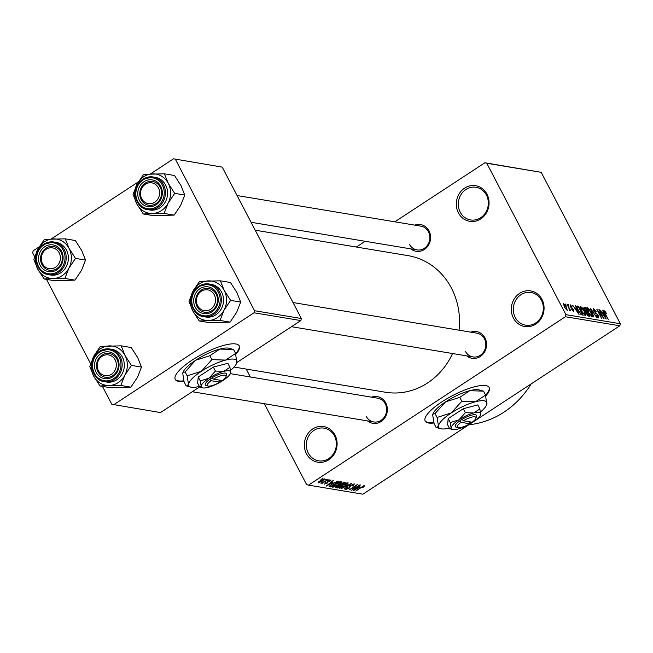 <?xml version="1.0" encoding="UTF-8"?>
<svg xmlns="http://www.w3.org/2000/svg" width="653" height="653" viewBox="0 0 653 653"><rect width="100%" height="100%" fill="white"/><g stroke="black" fill="none" stroke-linecap="round" stroke-linejoin="round"><path stroke-width="0.98" d="M306.445 453.729A18.064 16.341 99.5 0 1 312.673 428.98A18.064 16.341 99.5 0 1 334.997 435.02A18.064 16.341 99.5 0 1 328.769 459.777A18.064 16.341 99.5 0 1 306.445 453.729M334.442 435.91A16.554 14.978 -80.5 0 0 324.076 428.148A16.554 14.978 -80.5 0 0 309.122 435.331A16.554 14.978 -80.5 0 0 308.273 453.06A16.554 14.978 -80.5 0 0 318.631 460.814A16.554 14.978 -80.5 0 0 333.585 453.631A16.554 14.978 -80.5 0 0 334.442 435.91M513.413 318.076A18.064 16.341 99.5 0 1 519.641 293.328A18.064 16.341 99.5 0 1 541.966 299.368A18.064 16.341 99.5 0 1 535.738 324.117A18.064 16.341 99.5 0 1 513.413 318.076M541.402 300.249A16.554 14.978 -80.5 0 0 531.044 292.495A16.554 14.978 -80.5 0 0 516.09 299.678A16.554 14.978 -80.5 0 0 515.241 317.407A16.554 14.978 -80.5 0 0 525.6 325.161A16.554 14.978 -80.5 0 0 540.553 317.978A16.554 14.978 -80.5 0 0 541.402 300.249M458.414 212.87A18.064 16.341 99.5 0 1 464.634 188.113A18.064 16.341 99.5 0 1 486.958 194.153A18.064 16.341 99.5 0 1 480.739 218.91A18.064 16.341 99.5 0 1 458.414 212.87M486.403 195.043A16.554 14.978 -80.5 0 0 476.037 187.289A16.554 14.978 -80.5 0 0 461.091 194.463A16.554 14.978 -80.5 0 0 460.234 212.192A16.554 14.978 -80.5 0 0 470.601 219.947A16.554 14.978 -80.5 0 0 485.546 212.764A16.554 14.978 -80.5 0 0 486.403 195.043M485.775 395.914A36.119 9.868 152.4 0 0 489.211 387.564A36.119 9.868 152.4 0 0 485.742 385.588A36.119 9.868 152.4 0 0 447.166 398.575A36.119 9.868 152.4 0 0 425.185 421.038A36.119 9.868 152.4 0 0 428.654 423.013A36.119 9.868 152.4 0 0 433.927 422.989M425.07 420.769A36.119 9.868 152.4 0 0 428.384 422.499A36.119 9.868 152.4 0 0 433.796 422.458M414.777 225.13A13.542 12.252 99.5 0 1 429.037 230.917A13.542 12.252 99.5 0 1 426.376 247.854A13.542 12.252 99.5 0 1 410.819 248.883M409.447 244.271A12.04 10.889 -80.5 0 0 416.989 249.911A12.04 10.889 -80.5 0 0 427.862 244.687A12.04 10.889 -80.5 0 0 428.482 231.799A12.04 10.889 -80.5 0 0 420.94 226.158L237.072 195.541M470.715 332.14A13.542 12.252 99.5 0 1 484.983 337.919A13.542 12.252 99.5 0 1 482.314 354.865A13.542 12.252 99.5 0 1 466.764 355.893M465.393 351.281A12.04 10.889 -80.5 0 0 472.927 356.922A12.04 10.889 -80.5 0 0 483.8 351.698A12.04 10.889 -80.5 0 0 484.428 338.809A12.04 10.889 -80.5 0 0 476.886 333.169L293.017 302.543M371.516 397.163A13.542 12.252 99.5 0 1 385.776 402.942A13.542 12.252 99.5 0 1 383.115 419.887A13.542 12.252 99.5 0 1 367.557 420.916M366.194 416.304A12.04 10.889 -80.5 0 0 373.728 421.944A12.04 10.889 -80.5 0 0 384.601 416.72A12.04 10.889 -80.5 0 0 385.221 403.823A12.04 10.889 -80.5 0 0 377.687 398.183L230.403 373.663M531.175 383.899A90.302 81.69 99.5 0 1 468.772 424.801M255.192 230.191L408.076 255.649A69.234 62.631 99.5 0 1 451.419 288.079A69.234 62.631 99.5 0 1 459.043 330.198M452.562 353.526A69.234 62.631 99.5 0 1 385.327 392.233L234.06 367.043M235.831 354.285A36.119 9.868 152.4 0 0 239.267 345.943A36.119 9.868 152.4 0 0 235.798 343.968A36.119 9.868 152.4 0 0 197.222 356.954A36.119 9.868 152.4 0 0 175.241 379.409A36.119 9.868 152.4 0 0 178.71 381.385A36.119 9.868 152.4 0 0 183.983 381.36M175.118 379.148A36.119 9.868 152.4 0 0 178.44 380.87A36.119 9.868 152.4 0 0 183.852 380.83M324.794 480.02L326.386 479.31L324.794 480.02M324.451 481.563L327.994 479.58L321.937 483.546L322.5 482.845L320.892 483.196L324.451 481.563M327.553 480.477L329.145 479.767L327.553 480.477M330.859 479.963L329.896 481.4L329.381 481.408L329.969 480.526L328.483 481.049L327.235 483.098L324.606 484.077L325.398 482.787L325.912 482.787L325.455 483.506L326.712 483.114L327.928 481.081L331.112 480.094M329.863 480.11L330.124 480.608L329.765 480.143M327.879 481.122L328.165 481.832M325.088 483.016L325.455 483.506M327.235 483.098L326.9 482.347M332.908 482.436L326.19 486.118L333.226 480.445L331.512 482.208L332.908 482.436M341.331 481.71L341.184 482.755L338.727 484.697L332.785 487.309C332.23 486.771 333.136 485.742 335.52 484.24L338.907 482.347L341.633 481.873M347.951 482.812L347.796 483.857L345.339 485.799L339.405 488.411C338.842 487.864 339.756 486.844 342.131 485.342L345.519 483.449L348.245 482.975M364.733 485.603L363.011 487.456L362.505 487.456L363.745 486.24L362.684 486.583L355.795 491.048L361.044 487.277L364.733 485.603L364.782 486.093L364.521 485.595M363.599 485.84L363.843 486.297L363.541 485.856M264.334 403.725L306.624 484.624L308.485 485.13L565.416 316.729L565.931 314.664L486.779 163.266L484.918 162.76L541.198 172.327L486.779 163.266M308.485 485.13L362.905 494.19L471.499 423.013M474.184 421.25L619.828 325.79L565.416 316.729M360.056 486.958L353.338 490.64L360.383 484.967L358.66 486.73L360.056 486.958M352.857 489.195L359.917 484.893L351.592 490.354L356.138 485.62L349.061 489.93L357.387 484.469L352.677 488.86M354.261 483.865L352.783 485.93L352.277 485.93L353.257 484.493L351.012 485.293L349.224 488.166L345.796 489.472L347.07 487.644L347.584 487.636L346.759 488.836L349.567 487.505L349.224 486.64L350.596 485.236L354.603 484.044M353.159 483.987L353.485 484.616L353.012 484.028M349.975 485.677L350.522 486.616M346.27 488.215L346.759 488.836M349.567 487.505L349.224 486.64M341.331 488.64L351.322 483.465L344.188 489.113L350.171 484.069L341.331 488.64M335.879 487.285L336.132 487.775L337.119 486.216L340.793 483.718L344.466 482.322L345.715 482.526L337.389 487.987L335.789 487.611M332.181 483.734L337.919 481.228L339.095 481.424L330.769 486.885L329.161 486.485L332.181 483.734M324.394 478.886L322.378 481.13L318.117 483L320.068 480.796L324.614 479.008M320.99 479.392L322.59 478.673L320.99 479.392M356.342 247.038L365.133 241.275M394.828 221.808L484.918 162.76M566.086 305.318L565.416 304.037L566.086 305.318M568.796 307.694L567.024 304.306L570.844 310.91L569.898 309.8L570.02 310.877L569.457 310.461L568.796 307.694M569.212 309.857L569.416 309.016M568.853 305.784L568.175 304.502L568.853 305.784M570.583 305.645L570.983 307.179L573.612 309.775L573.677 311.481L571.775 309.465L573.179 310.55L573.277 309.84L570.257 306.665L570.126 304.714L572.208 306.983L570.583 305.645L569.93 305.979M572.73 310.844L573.277 309.84M576.232 308.289L575.595 305.735L579.072 314.509L572.665 305.245L574.836 308.061L576.232 308.289L575.122 309.016M580.109 306.779L580.599 306.461L582.492 308.061L584.5 311.212C585.921 313.767 586.223 315.26 585.415 315.677L581.448 310.804L580.28 306.51M586.729 307.881L587.218 307.563L589.104 309.163L591.112 312.314C592.532 314.868 592.842 316.362 592.026 316.778L588.067 311.905L586.778 308.747L586.892 307.612M603.666 310.575L604.964 311.097L606.335 313.301L604.531 311.408L604.458 312.012L608.253 319.374L604.662 313.211L603.772 310.387M604.964 311.097L604.164 312.207M565.931 314.664L620.35 323.733L541.198 172.327M603.38 312.811L602.752 310.257L606.221 319.031L599.813 309.767L601.993 312.575L603.38 312.811L602.27 313.538M602.711 316.811L598.956 309.628L604.049 318.672L598.156 311.114L601.519 318.248L596.826 309.269L602.441 316.991M594.042 309.661L594.034 311.065L598.279 315.57L598.426 317.84L595.805 314.958L597.862 316.787L597.258 314.542L593.642 311.008L593.536 308.616L596.45 311.873L594.042 309.661L593.21 310.061M597.332 317.138L598.115 316.762L597.405 317.219M593.797 316.966L590.361 308.192L596.646 317.44L591.136 309.277L593.797 316.966M584.051 309.546L583.896 307.114L585.145 307.326L589.847 316.305L588.59 316.101L586.304 313.652L584.051 309.546M578.199 310.314C576.762 307.743 576.477 306.314 577.35 306.028L578.534 306.224L583.227 315.203L581.374 314.746L578.199 310.314M564.339 306.902L563.661 303.637L566.551 307.212L567.196 310.404L564.339 306.902M250.352 376.985L246.214 369.067M34.666 256.719L32.65 252.866L33.172 250.809L39.123 246.899M51.252 238.949L138.33 181.885M150.459 173.927L173.527 158.81L222.216 167.111L173.527 158.81M236.917 362.48L300.845 320.574L254.017 312.779L254.539 310.714L175.388 159.316M254.539 310.714L301.36 318.517L222.216 167.111M102.456 386.388L111.802 404.272L160.483 412.574L199.638 386.911M113.663 404.77L254.017 312.779M90.604 363.721L46.51 279.378M301.36 318.517L300.845 320.574M235.668 353.648A36.119 9.868 152.4 0 0 239.112 345.69M620.35 323.733L619.828 325.79M485.612 395.277A36.119 9.868 152.4 0 0 489.064 387.319M604.784 316.387L603.796 313.84L602.678 313.652L605.494 318.06L604.784 316.387M590.941 316.076L591.732 315.693L591.022 316.158M589.447 314.232L591.479 315.726L590.704 312.232L587.765 308.616L586.867 309.081M588.214 312.175L589.716 314.052M587.765 308.616L588.484 311.995M583.529 308.387L585.145 307.326M588.892 315.187L587.488 312.509L586.353 312.395L586.631 313.579L588.892 315.187L587.945 315.807M585.888 312.705L586.353 312.395M586.941 311.457L585.292 308.306L584.084 308.208L584.451 309.612L586.941 311.457L585.765 312.232M585.578 311.701L586.149 311.326M584.321 314.975L585.112 314.591L584.402 315.056M582.827 313.13L584.859 314.624L584.092 311.13L581.154 307.514L580.248 307.979M581.594 311.073L583.096 312.95M581.154 307.514L581.864 310.893M576.901 307.294L578.534 306.224M581.325 314.713L582.28 314.085L578.68 307.204L576.966 307.514M580.933 314.379L582.28 314.085M580.525 313.938L581.562 313.971M578.338 310.575L580.892 313.693M577.309 308.436L578.615 310.395M577.954 307.081L577.627 308.224M577.636 311.865L576.648 309.318L575.522 309.13L578.338 313.538L577.636 311.865M569.334 310.167L569.898 309.8M566.265 309.767L566.853 309.457L566.306 309.808M564.437 307.081L566.722 309.473L566.151 307.147L564.135 304.567L563.457 304.951M564.135 304.567L564.706 306.91M563.474 305L563.939 304.698M356.146 489.097L358.946 487.579L357.828 487.391L354.391 490.101L356.146 489.097M358.415 486.55L358.946 487.579M347.265 482.845L347.796 483.857M340.376 487.775L344.947 485.718L346.98 483.449L342.507 485.432L340.801 486.689L340.376 487.775L339.854 487.056M346.735 482.983L347.192 483.571L346.865 482.942M336.907 487.065L337.389 487.987M337.952 487.277L340.442 485.652L337.658 486.199L337.258 487.162L337.952 487.277M339.813 484.436L340.442 485.652M336.613 486.575L337.258 487.162M341.413 485.008L344.335 483.098L342.956 482.951L341.201 483.783L340.621 484.877L341.413 485.008M343.919 482.306L344.335 483.098M340.025 484.265L340.621 484.877M343.225 482.469L343.478 482.959M340.654 481.743L341.184 482.755M333.756 486.673L338.336 484.616L340.36 482.347L335.895 484.33L334.181 485.587L333.756 486.673L333.234 485.954M340.115 481.881L340.58 482.469L340.254 481.841M330.279 485.946L330.769 486.885M331.34 486.175L337.723 481.996L334.769 482.502L332.573 483.808L330.222 485.856L331.34 486.175M337.315 481.228L337.723 481.996M329.961 485.359L330.63 486.061M336.719 481.351L336.997 481.873M328.998 484.583L331.797 483.057L330.671 482.869L327.235 485.579L328.998 484.583M331.259 482.028L331.797 483.057M318.999 482.436L321.97 481.065L323.513 479.449L320.533 480.828L318.999 482.436L318.607 481.865M323.317 479.073L323.651 479.531L323.398 479.041M124.829 375.222A19.868 17.966 99.5 0 1 118.16 382.634A19.868 17.966 99.5 0 1 109.124 385.507L120.821 385.466L124.829 375.222L131.408 365.402L125.009 355.412L121.189 345.845L100.374 346.359L93.795 356.179L89.788 366.423L93.608 375.989L100.015 385.98L109.124 385.507A19.868 17.966 99.5 0 1 93.608 375.989A19.868 17.966 99.5 0 1 93.795 356.179A19.868 17.966 99.5 0 1 109.492 345.886A19.868 17.966 99.5 0 1 125.009 355.412A19.868 17.966 -80.5 0 1 124.829 375.222M112.814 376.822A13.542 12.252 99.5 0 1 96.073 372.292A13.542 12.252 99.5 0 1 100.742 353.73A13.542 12.252 99.5 0 1 117.483 358.26A13.542 12.252 99.5 0 1 112.814 376.822M102.048 355.118A12.04 10.889 -80.5 0 0 96.636 367.745A12.04 10.889 -80.5 0 0 105.435 377.263A12.04 10.889 -80.5 0 0 112.773 375.646A12.04 10.889 -80.5 0 0 118.185 363.019A12.04 10.889 -80.5 0 0 109.386 353.51A12.04 10.889 -80.5 0 0 102.048 355.118M116.691 379.809A16.554 14.978 -80.5 0 0 124.127 362.448A16.554 14.978 -80.5 0 0 112.03 349.371L109.875 349.012A16.554 14.978 99.5 0 1 121.972 362.089A16.554 14.978 99.5 0 1 114.536 379.45A16.554 14.978 99.5 0 1 104.439 381.67A16.554 14.978 99.5 0 1 92.342 368.594A16.554 14.978 99.5 0 1 99.778 351.224A16.554 14.978 99.5 0 1 109.875 349.012L99.689 351.241C87.543 358.26 90.938 380.25 104.439 381.67L106.586 382.029A16.554 14.978 -80.5 0 0 116.691 379.809M121.189 345.845L131.261 347.527L137.661 357.518L141.481 367.076L137.481 377.328L130.894 387.147L120.821 385.466M141.481 367.076L131.408 365.402M130.894 387.147L110.088 387.662L100.015 385.98M97.542 368.308A10.538 9.534 -80.5 0 0 109.239 375.336A10.538 9.534 -80.5 0 0 116.014 362.244A10.538 9.534 -80.5 0 0 104.317 355.216A10.538 9.534 -80.5 0 0 97.542 368.308M117.964 361.917A12.04 10.889 99.5 0 1 105.435 377.263A12.04 10.889 99.5 0 1 96.856 368.847A12.04 10.889 99.5 0 1 109.386 353.51A12.04 10.889 99.5 0 1 117.964 361.917M199.092 307.792A10.538 9.534 -80.5 0 0 212.609 307.587A10.538 9.534 -80.5 0 0 212.862 292.724A10.538 9.534 -80.5 0 0 199.345 292.928A10.538 9.534 -80.5 0 0 199.092 307.792M214.478 291.752A12.04 10.889 99.5 0 1 216.233 305.702A12.04 10.889 99.5 0 1 204.634 312.24A12.04 10.889 99.5 0 1 198.741 308.975A12.04 10.889 99.5 0 1 196.986 295.025A12.04 10.889 99.5 0 1 208.593 288.487A12.04 10.889 99.5 0 1 214.478 291.752M57.717 250.736A10.538 9.534 -80.5 0 0 44.2 250.94A10.538 9.534 -80.5 0 0 43.947 265.804A10.538 9.534 -80.5 0 0 57.464 265.6A10.538 9.534 -80.5 0 0 57.717 250.736M43.596 266.987A12.04 10.889 99.5 0 1 41.841 253.038A12.04 10.889 99.5 0 1 53.448 246.499A12.04 10.889 99.5 0 1 59.333 249.764A12.04 10.889 99.5 0 1 61.088 263.714A12.04 10.889 99.5 0 1 49.489 270.252A12.04 10.889 99.5 0 1 43.596 266.987M159.275 190.219A10.538 9.534 -80.5 0 0 147.578 183.183A10.538 9.534 -80.5 0 0 140.803 196.284A10.538 9.534 -80.5 0 0 152.5 203.312A10.538 9.534 -80.5 0 0 159.275 190.219M140.109 196.822A12.04 10.889 99.5 0 1 152.647 181.477A12.04 10.889 99.5 0 1 161.226 189.884A12.04 10.889 99.5 0 1 148.688 205.23A12.04 10.889 99.5 0 1 140.109 196.822M220.388 280.831L230.46 282.504L236.868 292.495L240.688 302.061L236.68 312.305L230.101 322.125L209.286 322.639L199.214 320.958L220.028 320.452L224.028 310.199L230.615 300.38L224.208 290.389L220.388 280.831L199.581 281.337L192.994 291.156A19.868 17.966 99.5 0 1 199.655 283.745A19.868 17.966 99.5 0 1 208.691 280.872A19.868 17.966 99.5 0 1 224.208 290.389A19.868 17.966 99.5 0 1 224.028 310.199A19.868 17.966 99.5 0 1 208.331 320.492A19.868 17.966 99.5 0 1 192.815 310.967L199.214 320.958M199.94 288.708A13.542 12.252 99.5 0 1 216.682 293.238A13.542 12.252 99.5 0 1 212.013 311.808A13.542 12.252 99.5 0 1 195.271 307.277A13.542 12.252 99.5 0 1 199.94 288.708M211.98 310.624A12.04 10.889 -80.5 0 0 217.384 297.997A12.04 10.889 -80.5 0 0 208.593 288.487A12.04 10.889 -80.5 0 0 201.246 290.095A12.04 10.889 -80.5 0 0 195.835 302.731A12.04 10.889 -80.5 0 0 204.634 312.24A12.04 10.889 -80.5 0 0 211.98 310.624M205.793 317.007A16.554 14.978 -80.5 0 0 215.89 314.795A16.554 14.978 -80.5 0 0 223.326 297.425A16.554 14.978 -80.5 0 0 211.229 284.349L209.082 283.99A16.554 14.978 99.5 0 1 221.171 297.066A16.554 14.978 99.5 0 1 213.735 314.436A16.554 14.978 99.5 0 1 203.638 316.648A16.554 14.978 99.5 0 1 191.541 303.572A16.554 14.978 99.5 0 1 198.977 286.21A16.554 14.978 99.5 0 1 209.082 283.99L198.887 286.218C186.742 293.238 190.145 315.228 203.638 316.648L205.793 317.007M192.994 291.156L188.995 301.408L192.815 310.967A19.868 17.966 -80.5 0 1 192.994 291.156M240.688 302.061L230.615 300.38M230.101 322.125L220.028 320.452M68.883 268.212A19.868 17.966 99.5 0 1 62.223 275.623A19.868 17.966 99.5 0 1 53.187 278.505L64.884 278.464L68.883 268.212L75.47 258.392L69.063 248.401L65.243 238.843L44.437 239.349L37.85 249.168L33.85 259.421L37.67 268.979L44.069 278.97L53.187 278.505A19.868 17.966 99.5 0 1 37.67 268.979A19.868 17.966 99.5 0 1 37.85 249.168A19.868 17.966 99.5 0 1 53.546 238.884A19.868 17.966 99.5 0 1 69.063 248.401A19.868 17.966 -80.5 0 1 68.883 268.212M56.868 269.82A13.542 12.252 99.5 0 1 40.127 265.289A13.542 12.252 99.5 0 1 44.796 246.72A13.542 12.252 99.5 0 1 61.537 251.25A13.542 12.252 99.5 0 1 56.868 269.82M46.102 248.107A12.04 10.889 -80.5 0 0 40.69 260.743A12.04 10.889 -80.5 0 0 49.489 270.252A12.04 10.889 -80.5 0 0 56.835 268.636A12.04 10.889 -80.5 0 0 62.239 256.009A12.04 10.889 -80.5 0 0 53.448 246.499A12.04 10.889 -80.5 0 0 46.102 248.107M60.745 272.807A16.554 14.978 -80.5 0 0 68.181 255.437A16.554 14.978 -80.5 0 0 56.085 242.361L53.938 242.002A16.554 14.978 99.5 0 1 66.026 255.078A16.554 14.978 99.5 0 1 58.59 272.448A16.554 14.978 99.5 0 1 48.493 274.66A16.554 14.978 99.5 0 1 36.397 261.584A16.554 14.978 99.5 0 1 43.833 244.222A16.554 14.978 99.5 0 1 53.938 242.002L43.743 244.23C31.597 251.25 35.001 273.24 48.493 274.66L50.648 275.019A16.554 14.978 -80.5 0 0 60.745 272.807M65.243 238.843L75.315 240.516L81.723 250.507L85.543 260.074L81.535 270.318L74.956 280.137L64.884 278.464M85.543 260.074L75.47 258.392M74.956 280.137L54.142 280.651L44.069 278.97M164.45 173.82L174.522 175.494L180.922 185.485L184.742 195.051L180.742 205.295L174.155 215.115L153.341 215.629L143.276 213.955L164.083 213.441L168.082 203.189L174.669 193.37L168.27 183.379L164.45 173.82L143.636 174.335L137.048 184.146A19.868 17.966 99.5 0 1 143.717 176.734A19.868 17.966 99.5 0 1 152.753 173.861A19.868 17.966 99.5 0 1 168.27 183.379A19.868 17.966 99.5 0 1 168.082 203.189A19.868 17.966 99.5 0 1 152.386 213.482A19.868 17.966 99.5 0 1 136.869 203.956L143.276 213.955M144.003 181.697A13.542 12.252 99.5 0 1 160.744 186.236A13.542 12.252 99.5 0 1 156.075 204.797A13.542 12.252 99.5 0 1 139.334 200.267A13.542 12.252 99.5 0 1 144.003 181.697M156.034 203.622A12.04 10.889 -80.5 0 0 161.446 190.986A12.04 10.889 -80.5 0 0 152.647 181.477A12.04 10.889 -80.5 0 0 145.301 183.093A12.04 10.889 -80.5 0 0 139.897 195.72A12.04 10.889 -80.5 0 0 148.688 205.23A12.04 10.889 -80.5 0 0 156.034 203.622M149.847 210.005A16.554 14.978 -80.5 0 0 159.944 207.785A16.554 14.978 -80.5 0 0 167.38 190.415A16.554 14.978 -80.5 0 0 155.292 177.338L153.137 176.979A16.554 14.978 99.5 0 1 165.233 190.056A16.554 14.978 99.5 0 1 157.797 207.425A16.554 14.978 99.5 0 1 147.7 209.646A16.554 14.978 99.5 0 1 135.604 196.561A16.554 14.978 99.5 0 1 143.04 179.2A16.554 14.978 99.5 0 1 153.137 176.979L142.942 179.216C130.804 186.227 134.2 208.217 147.7 209.646L149.847 210.005M137.048 184.146L133.049 194.398L136.869 203.956A19.868 17.966 -80.5 0 1 137.048 184.146M184.742 195.051L174.669 193.37M174.155 215.115L164.083 213.441M475.923 418.304A10.538 2.881 152.4 0 0 463.393 420.752L472.16 422.213A10.538 2.881 152.4 0 0 475.923 418.304L476.584 416.459A12.04 3.289 152.4 0 0 462.087 419.365L459.663 420.916L461.018 422.311L469.785 423.773L469.752 422.597L470.748 421.977M461.018 422.311A10.538 2.881 152.4 0 0 458.014 427.666A10.538 2.881 152.4 0 0 469.785 423.773M459.704 420.924A12.04 3.289 152.4 0 0 456.12 427.16L458.014 427.666M480.584 414.761L479.882 408.892L477.808 404.917L463.295 408.713L448.187 418.614L447.591 424.728L449.672 428.703L451.109 427.829A16.554 4.522 152.4 0 0 452.447 429.47A16.554 4.522 152.4 0 0 458.071 428.988A16.554 4.522 152.4 0 0 472.878 422.14A16.554 4.522 152.4 0 0 480.584 414.761A16.554 4.522 152.4 0 0 480.73 414.133A16.554 4.522 152.4 0 0 473.768 412.974L465.369 412.688L463.295 408.713M479.882 408.892L473.768 412.974A16.554 4.522 152.4 0 0 458.961 419.822L450.26 422.589L448.187 418.614M465.369 412.688L458.961 419.822A16.554 4.522 152.4 0 0 451.109 427.829L450.26 422.589M452.447 429.47L449.672 428.703M480.559 411.945A27.091 7.395 152.4 0 0 486.689 404.648A27.091 7.395 152.4 0 0 486.934 403.619A27.091 7.395 152.4 0 0 475.547 401.717A27.091 7.395 152.4 0 0 451.313 412.925A27.091 7.395 152.4 0 0 438.465 426.025A27.091 7.395 152.4 0 0 440.653 428.719A27.091 7.395 152.4 0 0 449.329 428.058M483.522 391.155L478.975 389.89A27.091 7.395 152.4 0 0 469.776 390.682L483.522 391.155L485.554 395.049L475.547 401.717L461.802 401.252L459.769 397.359L469.776 390.682A27.091 7.395 -27.6 0 0 445.542 401.889L459.769 397.359M486.689 404.648L485.554 395.049M461.802 401.252L451.313 412.925L437.077 417.455L435.045 413.561L445.542 401.889A27.091 7.395 152.4 0 0 432.939 413.961A27.091 7.395 152.4 0 0 432.89 414.1M437.077 417.455L438.465 426.025L436.612 427.625L436.106 427.454L434.074 423.56L432.694 414.99L432.866 414.165L435.045 413.561M463.393 420.752L462.087 419.365M469.344 421.748L469.793 422.605M225.971 376.683A10.538 2.881 152.4 0 0 213.449 379.132L222.216 380.593A10.538 2.881 152.4 0 0 225.971 376.683L226.64 374.83A12.04 3.289 152.4 0 0 212.143 377.736L209.719 379.295L211.074 380.691L219.841 382.152L219.808 380.968L220.796 380.356M211.074 380.691A10.538 2.881 152.4 0 0 208.07 386.045A10.538 2.881 152.4 0 0 219.841 382.152M209.76 379.295A12.04 3.289 152.4 0 0 206.177 385.531L208.07 386.045M230.64 373.141L229.938 367.272L227.864 363.297L213.343 367.084L198.243 376.985L197.647 383.099L199.72 387.074L201.165 386.201A16.554 4.522 152.4 0 0 202.503 387.849A16.554 4.522 152.4 0 0 208.119 387.36A16.554 4.522 152.4 0 0 222.934 380.511A16.554 4.522 152.4 0 0 230.64 373.141A16.554 4.522 152.4 0 0 230.787 372.512A16.554 4.522 152.4 0 0 223.824 371.353L215.425 371.059L213.343 367.084M229.938 367.272L223.824 371.353A16.554 4.522 152.4 0 0 209.009 378.193L200.316 380.96L198.243 376.985M215.425 371.059L209.009 378.193A16.554 4.522 152.4 0 0 201.165 386.201L200.316 380.96M202.503 387.849L199.72 387.074M230.615 370.316A27.091 7.395 152.4 0 0 236.745 363.027A27.091 7.395 152.4 0 0 236.99 361.991A27.091 7.395 152.4 0 0 225.603 360.097A27.091 7.395 152.4 0 0 201.361 371.296A27.091 7.395 152.4 0 0 188.513 384.405A27.091 7.395 152.4 0 0 190.709 387.09A27.091 7.395 152.4 0 0 199.385 386.429M233.578 349.535L229.032 348.269A27.091 7.395 152.4 0 0 219.832 349.061L233.578 349.535L235.611 353.42L225.603 360.097L211.858 359.623L209.825 355.738L219.832 349.061A27.091 7.395 -27.6 0 0 195.598 360.268L209.825 355.738M236.745 363.027L235.611 353.42M211.858 359.623L201.361 371.296L187.133 375.826L185.101 371.941L195.598 360.268A27.091 7.395 152.4 0 0 182.995 372.332A27.091 7.395 152.4 0 0 182.946 372.471M187.133 375.826L188.513 384.405L186.668 386.005L186.162 385.825L184.13 381.94L182.75 373.369L182.913 372.545L185.101 371.941M213.449 379.132L212.143 377.736M219.4 380.119L219.849 380.977M595.397 313.269L595.928 312.926M587.578 315.481L588.19 315.072M571.073 307.93L571.571 307.604M349.233 486.542L349.494 487.04M339.372 484.918L339.682 485.522M329.3 486.044L329.643 486.697M113.753 378.618A15.656 14.162 -80.5 0 0 119.148 357.167A15.656 14.162 -80.5 0 0 99.803 351.934A15.656 14.162 -80.5 0 0 94.407 373.385A15.656 14.162 -80.5 0 0 113.753 378.618M199.002 286.912A15.656 14.162 -80.5 0 0 193.606 308.363A15.656 14.162 -80.5 0 0 212.96 313.603A15.656 14.162 -80.5 0 0 218.347 292.152A15.656 14.162 -80.5 0 0 199.002 286.912M57.815 271.615A15.656 14.162 -80.5 0 0 63.202 250.164A15.656 14.162 -80.5 0 0 43.857 244.924A15.656 14.162 -80.5 0 0 38.462 266.375A15.656 14.162 -80.5 0 0 57.815 271.615M143.064 179.901A15.656 14.162 -80.5 0 0 137.669 201.361A15.656 14.162 -80.5 0 0 157.014 206.593A15.656 14.162 -80.5 0 0 162.409 185.142A15.656 14.162 -80.5 0 0 143.064 179.901M604.425 311.424L603.952 311.726M573.383 310.526L572.795 310.918M349.6 487.179L349.241 486.493M330.23 485.897L329.953 485.367M373.728 421.944L192.292 391.727M291.499 326.704L472.927 356.922M416.989 249.911L251.054 222.281M440.653 428.719L436.669 427.642M190.709 387.09L186.717 386.021"/></g></svg>
